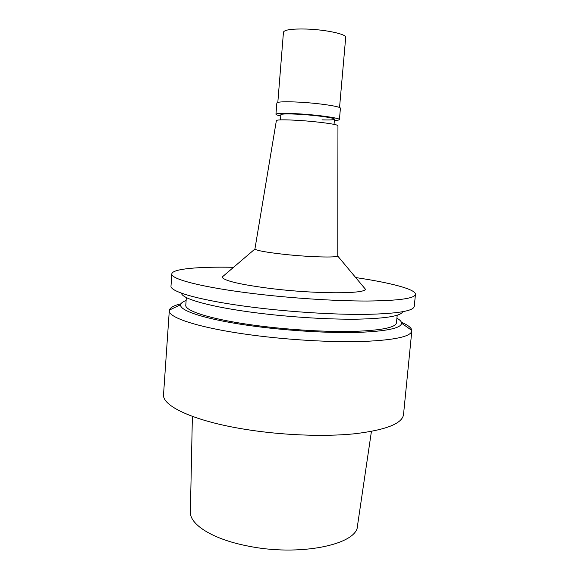 <?xml version="1.0" encoding="UTF-8"?>
<svg xmlns="http://www.w3.org/2000/svg" width="579" height="579" viewBox="0 0 579 579"><rect width="100%" height="100%" fill="white"/><g stroke="black" fill="none" stroke-linecap="round" stroke-linejoin="round"><path stroke-width="0.87" d="M192.38 416.395L190.39 511.648C189.282 524.067 211.849 538.919 246.755 545.802C299.119 557.012 357.858 544.549 357.504 525.681L371.421 431.427M169.307 310.561L163.546 394.415C161.773 405.792 193.299 420.94 244.287 429.184C281.22 435.249 324.16 436.942 354.913 433.751C386.084 429.958 402.289 423.56 403.52 414.571L411.821 330.927C410.931 336.551 394.827 340.061 363.525 341.451C332.621 342.478 289.218 340.039 251.749 335.031C200.023 328.199 167.816 317.654 169.307 310.561L169.379 310.091C170.146 307.55 174.018 305.444 181.01 303.787M401.413 322.293C408.029 325.101 411.503 327.815 411.828 330.45L411.821 330.927M396.919 318.204C399.988 319.934 401.544 321.598 401.58 323.205C401.189 328.177 386.743 331.239 358.235 332.382C330.11 333.207 290.506 330.956 256.207 326.476C208.527 320.317 178.716 310.88 180.691 304.655C180.995 303.085 182.812 301.695 186.127 300.501M186.337 297.534L185.794 305.119C184.527 311.068 213.094 319.948 258.01 325.738C290.412 329.958 327.743 332.1 354.493 331.369C381.648 330.341 395.638 327.49 396.47 322.814L397.208 315.244M181.538 293.184C181.582 298.807 211.328 307.225 257.286 312.971C290.796 317.198 329.386 319.557 357.373 319.167C385.795 318.515 400.892 316.04 402.666 311.748M171.825 273.896L171 285.99C169.589 291.802 201.999 300.979 253.935 307.391C291.563 312.081 335.103 314.744 366.051 314.368C397.397 313.688 413.464 311.032 414.253 306.414L415.454 294.356C414.709 298.482 398.656 300.704 367.296 301.029C336.327 301.094 292.721 298.315 255.013 293.785C202.968 287.582 170.458 279.085 171.825 273.896C172.209 268.801 198.604 266.579 233.561 267.303M355.687 277.558C390.275 282.675 415.932 289.268 415.454 294.356M224.37 275.163L222.09 277.109C223.899 280.822 240.596 284.687 272.166 288.697C316.778 294.118 365.942 293.973 365.363 289.145L363.438 286.837M337.948 125.766L337.948 125.715C338.462 124.442 317.654 121.583 298.713 120.418C284.875 119.6 277.428 119.643 276.378 120.541L254.912 249.042C256.714 250.591 266.514 252.364 284.325 254.362C309.179 257.069 336.978 257.836 337.68 255.99L337.767 255.744M322.011 119.853C329.914 120.114 334.069 119.889 334.481 119.187C335.248 117.971 317.01 115.351 300.378 114.36C288.132 113.672 281.633 113.781 280.88 114.685L280.46 119.875M280.779 115.945C277.573 115.286 275.966 114.714 275.944 114.244C276.813 113.173 284.492 113.05 298.988 113.86C318.747 115.033 340.351 118.145 339.417 119.578C339.323 120.034 337.637 120.331 334.373 120.446M339.417 119.578L340.409 108.302C341.364 106.616 319.746 103.286 299.958 102.193C285.433 101.448 277.732 101.709 276.849 102.968L275.944 114.244M339.54 107.556L345.699 37.396C346.763 34.204 325.709 29.616 306.291 29.044C292.033 28.726 284.419 29.768 283.457 32.171L277.826 102.374M180.691 304.655L169.379 310.091M401.58 323.205L411.828 330.45M337.68 255.99L365.363 289.145M254.912 249.042L222.09 277.109M337.948 125.715L337.767 255.817M334.481 119.187L334.032 124.376"/></g></svg>
